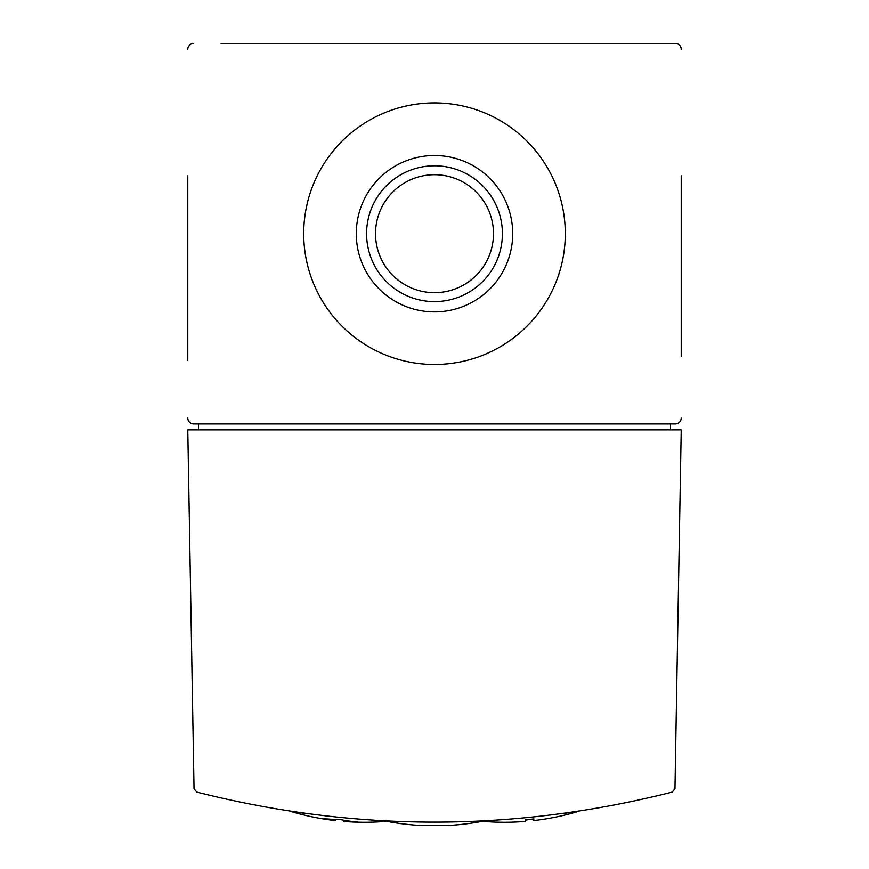 <?xml version="1.0" encoding="UTF-8"?>
<svg xmlns="http://www.w3.org/2000/svg" width="869" height="869" viewBox="0 0 869 869"><rect width="100%" height="100%" fill="white"/><g stroke="black" fill="none" stroke-linecap="round" stroke-linejoin="round"><path stroke-width="1.3" d="M389.355 821.183L385.239 820.988M479.753 821.183L484.022 820.966A254.932 254.932 0 0 1 446.394 825.55L422.606 825.55A254.932 254.932 0 0 1 384.978 820.966L389.247 821.183M479.59 821.194L483.783 820.988M387.715 821.107L372.682 820.249M305.855 813.525L290.192 811.255A256.833 256.833 0 0 0 321.302 818.587L321.302 818.348A253.944 179.557 -90 0 0 339.377 819.358A256.811 181.599 90 0 0 357.452 821.922L357.452 822.161A256.768 181.567 -90 0 1 356.616 822.139A256.768 181.567 -90 0 1 343.603 821.075L343.603 821.401A256.833 256.833 0 0 0 356.616 822.139M480.524 821.151L496.318 820.249M563.145 813.525L578.808 811.255A256.833 256.833 0 0 1 547.698 818.587L547.698 818.587A255.084 180.372 -90 0 1 546.742 818.75A256.833 256.833 0 0 1 533.838 820.564L533.838 818.902A255.171 255.171 0 0 1 525.397 819.739L525.397 821.401A256.833 256.833 0 0 1 512.493 822.128A256.768 181.556 90 0 1 511.548 822.161L511.548 822.161A256.833 256.833 0 0 1 482.295 821.303M196.72 792.061C355.236 832.122 513.764 832.122 672.28 792.061L674.963 788.672L681.22 429.883L187.78 429.883L194.037 788.672L196.72 792.061M681.22 356.399L681.22 175.864M681.22 291.528L681.22 346.21M681.22 49.392A5.942 5.942 0 0 0 675.278 43.45L221.074 43.45M273.387 43.45L595.613 43.45M187.78 175.864L187.78 360.494M187.78 340.116L187.78 291.528M193.722 43.45A5.942 5.942 0 0 0 187.78 49.392M187.78 417.989A5.942 5.942 0 0 0 193.722 423.942L675.278 423.942A5.942 5.942 0 0 0 681.22 417.989M303.705 233.696A130.795 130.795 0 0 0 499.892 346.959A130.795 130.795 0 0 0 499.892 120.422A130.795 130.795 0 0 0 303.705 233.696M670.52 429.883L670.52 423.942M198.48 423.942L198.48 429.883M533.838 819.358A253.954 179.568 90 0 1 529.623 819.369A256.811 181.599 -90 0 1 525.397 820.195M322.138 818.728A256.833 256.833 0 0 0 335.162 820.564L335.162 820.238A255.073 180.361 90 0 1 322.138 818.728A255.073 180.361 90 0 1 321.302 818.587L321.302 818.348M335.162 819.348L335.162 820.238M343.603 820.184L343.603 821.075M357.452 821.922L357.452 822.161A256.833 256.833 0 0 0 386.705 821.303M375.517 233.696A58.983 58.983 0 0 0 463.992 284.771A58.983 58.983 0 0 0 463.992 182.609A58.983 58.983 0 0 0 375.517 233.696M366.588 233.696A67.912 67.912 0 0 0 468.456 292.505A67.912 67.912 0 0 0 468.456 174.886A67.912 67.912 0 0 0 366.588 233.696M356.29 233.696A78.21 78.21 0 0 0 473.605 301.424A78.21 78.21 0 0 0 473.605 165.968A78.21 78.21 0 0 0 356.29 233.696"/></g></svg>
